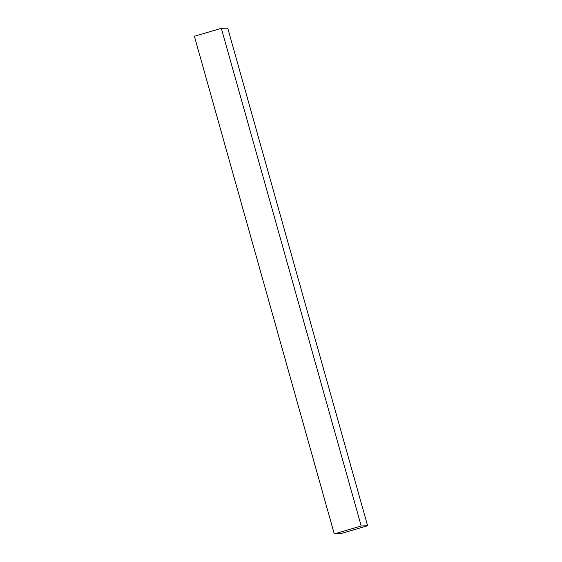 <?xml version="1.0" encoding="UTF-8"?>
<svg xmlns="http://www.w3.org/2000/svg" width="562" height="562" viewBox="0 0 562 562"><rect width="100%" height="100%" fill="white"/><g stroke="black" fill="none" stroke-linecap="round" stroke-linejoin="round"><path stroke-width="0.84" d="M221.33 28.325L194.389 36.242L334.271 533.9L361.211 525.976L221.33 28.325L194.389 36.242L334.271 533.9L361.211 525.976L221.33 28.325L227.729 28.1L221.33 28.325M340.67 533.675L334.271 533.9L340.67 533.675L367.611 525.758L227.729 28.1L367.611 525.758L340.67 533.675M361.211 525.976L367.611 525.758L361.211 525.976"/></g></svg>
